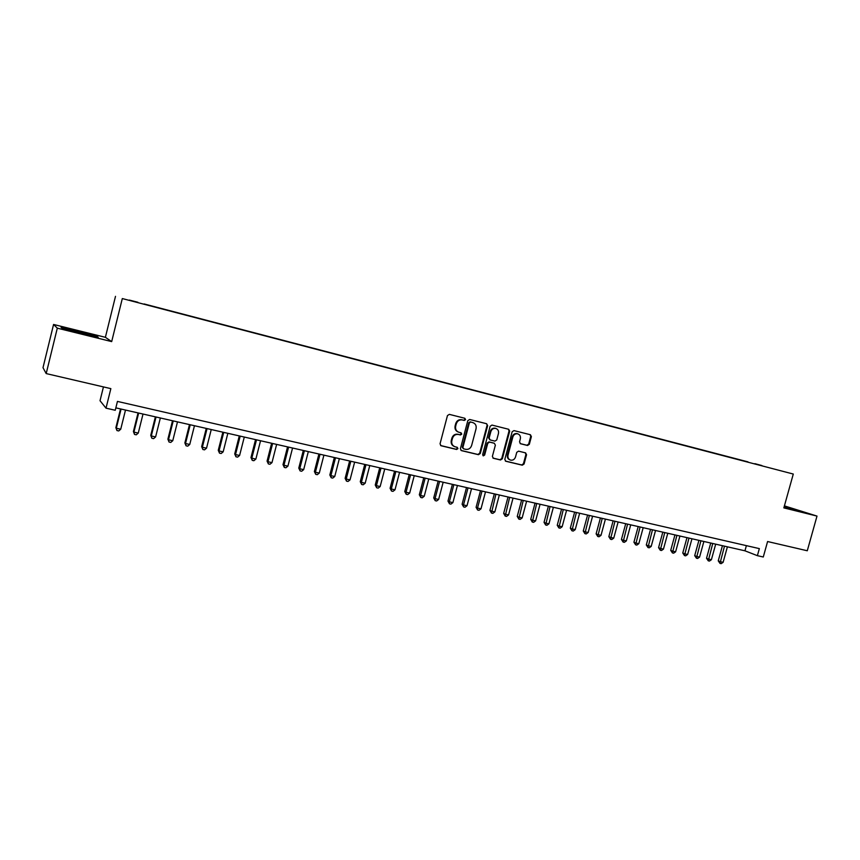 <?xml version="1.0" encoding="UTF-8"?>
<svg xmlns="http://www.w3.org/2000/svg" width="860" height="860" viewBox="0 0 860 860"><rect width="100%" height="100%" fill="white"/><g stroke="black" fill="none" stroke-linecap="round" stroke-linejoin="round"><path stroke-width="1.29" d="M465.572 419.615L464.841 418.272L449.339 414.369L447.458 415.573L440.04 443.825L441.04 445.738L456.617 449.468L457.928 448.619L457.23 447.297L455.048 446.77C452.403 445.738 451.328 443.706 451.844 440.685L452.467 438.342C453.542 435.375 455.542 434.096 458.444 434.483L460.444 434.966L461.745 434.128L461.035 432.795L458.95 432.279C456.252 431.258 455.155 429.215 455.671 426.141L456.294 423.797C457.38 420.83 459.369 419.551 462.271 419.949L464.271 420.454L465.572 419.615M458.229 432.021C455.628 430.957 454.585 428.925 455.101 425.937L455.714 423.593C456.8 420.626 458.788 419.347 461.68 419.755L463.68 420.25L464.981 419.411L464.55 418.196M440.61 445.534L456.047 449.232L457.348 448.382L457.004 447.243M454.263 446.469C451.758 445.373 450.758 443.362 451.274 440.46L451.887 438.116C452.973 435.16 454.962 433.87 457.864 434.257L459.863 434.752L461.164 433.902L460.777 432.731M754.876 463.669L761.917 465.561L754.876 463.669M527.545 445.48L529.33 444.298L531.383 436.6L530.405 434.73L513.957 430.602L512.141 431.785L504.809 459.38L505.755 461.239L522.278 465.195L524.073 464.013L526.546 454.736L525.6 452.876L518.548 451.156L516.742 452.338L515.516 456.961C514.602 459.433 512.947 460.487 510.571 460.121C508.443 459.283 507.594 457.627 508.023 455.144L512.85 436.987C513.742 434.558 515.355 433.504 517.698 433.827C519.891 434.644 520.773 436.321 520.332 438.847L519.537 441.868L520.504 443.738L527.545 445.48L526.89 445.254L528.685 444.072L530.727 436.385L530.093 434.655M57.308 328.154L111.682 341.603L105.382 337.313L53.567 324.457L57.308 328.154L46.193 373.584L110.854 388.634L106.016 408.167L115.251 410.263L117.444 401.416L759.348 548.615L757.38 555.667L763.282 557L767.593 541.531L807.282 550.765L817 516.086L784.406 505.873M111.682 341.603L122.313 298.56L793.286 474.043L783.847 507.884L817 516.086M487.652 425.646L486.631 423.733L469.667 419.476L467.808 420.669L460.401 448.716L461.401 450.608L478.44 454.693L480.278 453.489L487.652 425.646L486.362 423.668M491.985 425.077L508.69 429.28L509.69 431.161L502.347 458.788L500.531 459.992L493.393 458.283L492.382 456.402L495.36 445.168L494.349 443.276L489.598 442.115L487.76 443.308L484.653 455.037L483.331 455.864L482.654 454.553L490.146 426.27L491.974 425.077M46.193 373.584L43 367.682L53.567 324.457M517.58 433.784L517.053 433.612C514.721 433.289 513.108 434.343 512.216 436.772L512.85 436.987M129.376 300.075L137.901 302.279L129.376 300.075M122.313 298.56L793.286 474.043M747.899 462.132L144.136 304.139M747.974 461.874L144.157 303.967M103.447 386.914L100.029 400.728L106.016 408.167M105.382 337.313L115.498 296.345M115.842 407.866L744.953 550.808L757.38 555.667M746.383 545.649L744.953 550.808M81.098 333.465L98.212 337.281L96.481 336.034L61.06 327.252L62.275 328.38L81.098 333.465M784.03 507.239L801.832 511.56L784.266 506.4M96.341 336.604L96.481 336.034M460.971 450.414L477.837 454.456L479.676 453.252L487.039 425.431M470.678 422.056L469.377 422.894L462.884 447.501L463.583 448.823L465.712 449.329C468.592 449.705 470.56 448.425 471.635 445.48L476.064 428.71C476.59 425.625 475.494 423.582 472.774 422.582L470.087 421.851L468.786 422.69L469.377 422.894M463.346 448.716L462.304 447.264L468.786 422.69M472.839 422.604L470.087 421.851M492.93 458.068L499.907 459.745L501.724 458.541L509.055 430.957L508.4 429.204M494.027 443.158L488.985 441.879L487.147 443.072L484.051 454.789L484.653 455.037M482.954 455.66L484.051 454.789M498.456 433.494C498.897 430.935 497.994 429.248 495.758 428.42C493.393 428.087 491.759 429.151 490.856 431.602L489.146 438.052L490.146 439.944L494.93 441.115L496.757 439.922L498.456 433.494M495.704 428.398L495.145 428.205C492.769 427.882 491.146 428.936 490.243 431.387L490.856 431.602M489.91 439.858L488.544 437.826L490.243 431.387M520.139 443.577L526.89 445.254M509.915 459.863C507.808 459.025 506.959 457.369 507.4 454.908L512.216 436.772M505.347 461.046L521.644 464.948L523.428 463.766L525.901 454.488L525.331 452.812M120.529 408.93L115.874 427.667L116.315 428.237L120.733 429.215L125.495 410.059M121.077 409.059L116.315 428.237L116.96 430.559L115.874 427.667M120.733 429.215L118.723 430.946L116.96 430.559M90.461 335.55L78.658 331.917L68.66 330.111M61.619 327.767L78.099 331.465L96.857 336.98M794.414 510.023L784.148 506.809M784.18 506.68L799.187 511.044M138.051 412.908L133.407 431.548L133.902 432.118L138.267 433.085L143.018 414.036M138.653 413.047L133.902 432.118L134.515 434.429L133.407 431.548M138.267 433.085L136.256 434.816L134.515 434.429M155.38 416.842L150.747 435.375L151.296 435.966L155.606 436.923L160.347 417.981M156.036 416.992L151.296 435.966L151.876 438.256L150.747 435.375M155.606 436.923L153.607 438.632L151.876 438.256M172.516 420.744L167.893 439.17L168.495 439.772L172.763 440.707L177.493 421.873M173.225 420.906L168.495 439.772L169.054 442.04L167.893 439.17M172.763 440.707L170.764 442.416L169.054 442.04M189.479 424.593L184.868 442.921L185.513 443.523L189.748 444.459L194.457 425.732M190.232 424.765L185.513 443.523L186.05 445.781L184.868 442.921M189.748 444.459L187.738 446.157L186.05 445.781M206.26 428.409L201.659 446.63L202.358 447.254L206.54 448.178L211.248 429.538M207.066 428.592L202.358 447.254L202.863 449.49L201.659 446.63M206.54 448.178L204.529 449.855L202.863 449.49M222.858 432.182L218.268 450.307L219.02 450.93L223.159 451.844L227.846 433.311M223.718 432.376L219.02 450.93L219.494 453.145L218.268 450.307M223.159 451.844L221.149 453.51L219.494 453.145M239.284 435.912L234.715 453.94L235.511 454.575L239.596 455.477L244.283 437.052M240.187 436.117L235.511 454.575L235.952 456.778L234.715 453.94M239.596 455.477L237.596 457.133L235.952 456.778M255.549 439.611L250.98 457.541L251.819 458.176L255.871 459.079L260.548 440.739M256.495 439.825L251.819 458.176L252.249 460.358L250.98 457.541M255.871 459.079L253.861 460.723L252.249 460.358M271.631 443.265L267.073 461.1L267.965 461.745L271.975 462.626L276.63 444.394M272.631 443.491L267.965 461.745L268.363 463.916L267.073 461.1M271.975 462.626L269.965 464.271L268.363 463.916M287.552 446.877L283.004 464.626L283.94 465.271L287.906 466.152L292.561 448.017M288.594 447.114L283.94 465.271L284.316 467.431L283.004 464.626M287.906 466.152L285.907 467.775L284.316 467.431M303.311 450.457L298.775 468.109L299.753 468.764L303.677 469.635L308.321 451.597M304.397 450.704L299.753 468.764L300.108 470.904L298.775 468.109M303.677 469.635L301.677 471.248L300.108 470.904M318.91 454.005L314.384 471.56L315.405 472.226L319.286 473.086L323.919 455.144M320.027 454.263L315.405 472.226L315.727 474.344L314.384 471.56M319.286 473.086L317.286 474.688L315.727 474.344M334.346 457.509L329.832 474.978L330.896 475.644L334.744 476.504L339.356 458.649M335.507 457.778L330.896 475.644L331.197 477.752L329.832 474.978M334.744 476.504L332.734 478.096L331.197 477.752M349.622 460.981L345.129 478.353L346.225 479.041L350.031 479.88L354.632 462.121M350.826 461.261L346.225 479.041L346.505 481.127L345.129 478.353M350.031 479.88L348.031 481.46L346.505 481.127M364.748 464.421L360.265 481.707L361.404 482.395L365.177 483.223L369.768 465.561M365.994 464.701L361.404 482.395L361.662 484.47L360.265 481.707M365.177 483.223L363.167 484.793L361.662 484.47M379.722 467.829L375.25 485.018L376.422 485.706L380.163 486.534L384.742 468.958M381.012 468.119L376.422 485.706L376.669 487.77L375.25 485.018M380.163 486.534L378.163 488.104L376.669 487.77M394.546 471.194L390.085 488.297L391.3 488.996L394.998 489.813L399.567 472.333M395.869 471.495L391.3 488.996L391.515 491.038L390.085 488.297M394.998 489.813L392.998 491.372L391.515 491.038M409.231 474.526L404.77 491.544L406.027 492.253L409.683 493.06L414.24 475.666M410.585 474.838L406.027 492.253L406.221 494.285L404.77 491.544M409.683 493.06L407.683 494.608L406.221 494.285M423.765 477.827L419.315 494.758L420.604 495.478L424.227 496.274L428.774 478.966M425.162 478.149L420.604 495.478L420.787 497.488L419.315 494.758M424.227 496.274L422.238 497.811L420.787 497.488M438.148 481.095L433.719 497.94L435.042 498.66L438.632 499.456L443.169 482.234M439.589 481.428L435.042 498.66L435.203 500.671L433.719 497.94M438.632 499.456L436.633 500.982L435.203 500.671M452.403 484.341L447.985 501.1L449.339 501.821L452.897 502.606L457.423 485.481M453.865 484.674L449.339 501.821L449.479 503.81L447.985 501.1M452.897 502.606L450.898 504.121L449.479 503.81M466.518 487.545L462.099 504.218L463.497 504.949L467.012 505.723L471.527 488.684M468.012 487.889L463.497 504.949L463.615 506.927L462.099 504.218M467.012 505.723L465.023 507.239L463.615 506.927M480.493 490.716L476.085 507.314L477.515 508.045L480.998 508.819L485.502 491.856M482.019 491.071L477.515 508.045L477.612 510.012L476.085 507.314M480.998 508.819L479.009 510.313L477.612 510.012M494.328 493.866L489.942 510.378L491.404 511.119L494.855 511.883L499.337 495.005M495.897 494.221L491.479 513.065L489.942 510.378M494.855 511.883L492.855 513.366L491.479 513.065M508.034 496.983L503.659 513.409L505.153 514.151L508.572 514.904L513.044 498.112M509.636 497.338L505.207 516.086L503.659 513.409M508.572 514.904L506.583 516.387L505.207 516.086M521.611 500.058L517.247 516.409L518.774 517.161L522.149 517.913L526.621 501.197M523.235 500.434L518.817 519.085L517.247 516.409M522.149 517.913L520.16 519.375L518.817 519.085M535.06 503.121L530.706 519.386L532.254 520.139L535.608 520.88L540.069 504.261M536.715 503.498L532.286 522.052L530.706 519.386M535.608 520.88L533.619 522.342L532.286 522.052M548.379 506.142L544.036 522.332L545.616 523.095L548.938 523.826L553.378 507.282M550.067 506.529L545.627 524.987L544.036 522.332M548.938 523.826L546.949 525.277L545.627 524.987M561.569 509.142L557.237 525.256L558.85 526.019L562.139 526.75L566.579 510.281M563.289 509.529L558.85 527.9L557.237 525.256M562.139 526.75L560.161 528.19L558.85 527.9M574.641 512.108L570.32 528.148L571.964 528.911L575.222 529.631L579.64 513.248M576.383 512.506L571.943 530.781L570.32 528.148M575.222 529.631L573.244 531.072L571.943 530.781M587.584 515.054L583.274 531.007L584.95 531.781L588.175 532.501L592.594 516.193M589.358 515.462L584.908 533.641L583.274 531.007M588.175 532.501L586.197 533.931L584.908 533.641M600.42 517.967L596.12 533.856L597.818 534.63L601.011 535.339L605.418 519.107M602.215 518.376L597.764 536.479L596.12 533.856M601.011 535.339L599.044 536.758L597.764 536.479M613.126 520.859L608.837 536.662L610.568 537.446L613.739 538.145L618.125 521.988M614.954 521.278L610.492 539.274L608.837 536.662M613.739 538.145L611.761 539.553L610.492 539.274M625.714 523.718L621.436 539.446L623.199 540.241L626.338 540.929L630.713 524.858M627.574 524.138L623.102 542.058L621.436 539.446M626.338 540.929L624.36 542.337L623.102 542.058M638.195 526.556L633.928 542.208L635.712 543.004L638.819 543.692L643.183 527.685M640.076 526.986L635.604 544.81L633.928 542.208M638.819 543.692L636.851 545.089L635.604 544.81M650.558 529.362L646.301 544.95L648.107 545.745L651.192 546.423L655.546 530.491M652.471 529.792L647.988 547.54L646.301 544.95M651.192 546.423L649.225 547.809L647.988 547.54M662.813 532.146L658.567 547.659L660.394 548.454L663.447 549.131L667.79 533.275M664.737 532.587L660.265 550.239L658.567 547.659M663.447 549.131L661.49 550.508L660.265 550.239M674.949 534.909L670.714 550.346L672.574 551.142L675.605 551.819L679.927 536.038M676.906 535.35L672.423 552.916L670.714 550.346M675.605 551.819L673.638 553.184L672.423 552.916M686.979 537.64L682.765 553.012L684.635 553.808L687.634 554.474L691.956 538.769M688.967 538.091L684.474 555.571L682.765 553.012M687.634 554.474L685.678 555.839L684.474 555.571M698.911 540.349L694.697 555.646L696.6 556.452L699.567 557.108L703.878 541.477M700.911 540.8L696.417 558.204L694.697 555.646M699.567 557.108L697.611 558.473L696.417 558.204M710.726 543.036L706.522 558.258L708.446 559.075L711.392 559.72L715.692 544.165M712.746 543.498L708.264 560.817L706.522 558.258M711.392 559.72L709.436 561.075L708.264 560.817M722.443 545.692L718.25 560.849L720.196 561.666L723.12 562.311L727.399 546.82M724.486 546.164L719.992 563.397L718.25 560.849M723.12 562.311L721.164 563.655L719.992 563.397M461.68 419.755L462.271 419.949M455.714 423.593L456.294 423.797M455.101 425.937L455.671 426.141M459.863 434.752L460.444 434.966M457.864 434.257L458.444 434.483M451.887 438.116L452.467 438.342M451.274 440.46L451.844 440.685M456.047 449.232L456.617 449.468M463.68 420.25L464.271 420.454M479.676 453.252L480.278 453.489M477.837 454.456L478.44 454.693M462.304 447.264L462.884 447.501M509.055 430.957L509.69 431.161M501.724 458.541L502.347 458.788M499.907 459.745L500.531 459.992M488.985 441.879L489.598 442.115M487.147 443.072L487.76 443.308M488.544 437.826L489.146 438.052M507.4 454.908L508.023 455.144M525.901 454.488L526.546 454.736M523.428 463.766L524.073 464.013M521.644 464.948L522.278 465.195M530.727 436.385L531.383 436.6M528.685 444.072L529.33 444.298M495.145 428.205L495.758 428.42M517.053 433.612L517.698 433.827"/></g></svg>
